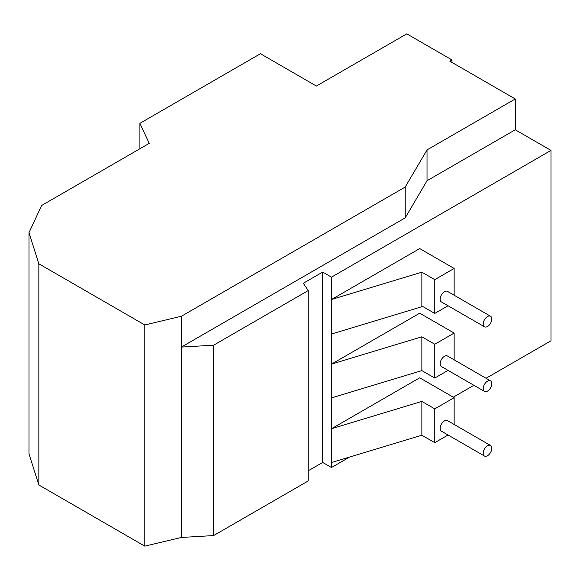 <?xml version="1.0" encoding="UTF-8"?>
<svg xmlns="http://www.w3.org/2000/svg" width="580" height="580" viewBox="0 0 580 580"><rect width="100%" height="100%" fill="white"/><g stroke="black" fill="none" stroke-linecap="round" stroke-linejoin="round"><path stroke-width="0.87" d="M487.504 455.721A6.09 3.516 -60 0 1 484.467 456.025A6.09 3.516 -60 0 1 484.467 448.992A6.09 3.516 -60 0 1 490.549 445.483A6.09 3.516 -60 0 1 491.485 450.355A6.09 3.516 -60 0 1 487.504 455.721M487.504 391.108A6.09 3.516 -60 0 1 484.467 391.406A6.09 3.516 -60 0 1 484.467 384.38A6.09 3.516 -60 0 1 490.549 380.864A6.09 3.516 -60 0 1 491.485 385.743A6.09 3.516 -60 0 1 487.504 391.108M487.504 326.489A6.09 3.516 -60 0 1 484.467 326.786A6.09 3.516 -60 0 1 484.467 319.761A6.09 3.516 -60 0 1 490.549 316.245A6.09 3.516 -60 0 1 491.485 321.124A6.09 3.516 -60 0 1 487.504 326.489M484.467 456.025L441.416 431.172A6.09 3.516 -60 0 1 441.416 424.139A6.09 3.516 -60 0 1 447.506 420.63L490.549 445.483M484.467 391.406L441.416 366.553A6.09 3.516 -60 0 1 441.416 359.527A6.09 3.516 -60 0 1 447.506 356.011L490.549 380.864M484.467 326.786L441.416 301.941A6.09 3.516 -60 0 1 441.416 294.908A6.09 3.516 -60 0 1 447.506 291.392L490.549 316.245M454.147 424.466L454.147 397.691L434.775 408.878L434.775 442.678L448.057 435.007M421.863 435.217L421.863 401.418L331.477 428.75L331.477 462.55L421.863 435.217L434.775 442.678M434.775 408.878L421.863 401.418M454.147 359.846L454.147 333.072L434.775 344.259L434.775 378.059L448.057 370.388M421.863 370.606L421.863 336.806L331.477 364.131L331.477 397.931L421.863 370.606L434.775 378.059M434.775 344.259L421.863 336.806M421.863 306.697L421.863 272.187L331.477 299.519L331.477 334.029L421.863 306.697M454.147 295.227L454.147 268.46L434.775 279.64L434.775 313.439L448.057 305.769M421.863 305.986L434.775 313.439M434.775 279.64L421.863 272.187M144.797 324.959L38.845 263.784L29 232.667L29 453.857L38.845 484.974L144.797 546.15L144.797 324.959L181.388 316.26L405.224 187.028L405.224 217.848L181.388 347.079L213.607 345.201L308.234 290.573L303.289 283.265L322.676 272.071L331.477 277.153L551 150.409L551 340.779L486.062 378.269M427.025 180.728L427.025 149.908L515.272 98.962L515.272 129.782L427.025 180.728L405.224 217.848M405.224 187.028L427.025 149.908M331.477 397.931L331.477 428.75L419.71 377.812L454.147 397.691M331.477 334.029L331.477 364.131L419.71 313.193L454.147 333.072M331.477 277.153L331.477 299.519L419.71 248.573L454.147 268.46M451.994 62.43L451.994 59.943L406.798 33.85L316.397 86.043L260.442 53.73L139.91 123.315L139.91 148.756M515.272 98.962L449.841 61.19L451.994 59.943M181.388 316.26L181.388 537.45L213.607 535.572L213.607 345.201M29 232.667L41.608 205.508L149.219 143.376L139.91 123.315M515.272 129.782L551 150.409M308.234 290.573L308.234 480.943L213.607 535.572M308.234 470.786L322.676 462.441L322.676 272.071M322.676 462.441L331.477 467.524L331.477 462.55M331.477 467.524L349.551 457.084M453.284 397.199L473.889 385.301M38.845 263.784L38.845 484.974M144.797 546.15L181.388 537.45"/></g></svg>
